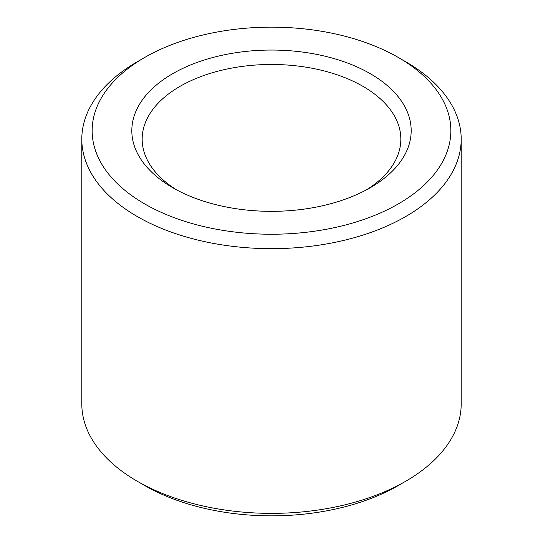 <?xml version="1.0" encoding="UTF-8"?>
<svg xmlns="http://www.w3.org/2000/svg" width="543" height="543" viewBox="0 0 543 543"><rect width="100%" height="100%" fill="white"/><g stroke="black" fill="none" stroke-linecap="round" stroke-linejoin="round"><path stroke-width="0.81" d="M176.529 189.833A129.336 74.669 180 0 1 142.164 139.144A129.336 74.669 180 0 1 271.5 64.474A129.336 74.669 180 0 1 400.836 139.144A129.336 74.669 180 0 1 366.471 189.833M370.272 187.722A139.687 80.649 180 0 1 172.728 187.722A139.687 80.649 180 0 1 172.728 73.672A139.687 80.649 180 0 1 370.272 73.672A139.687 80.649 180 0 1 370.272 187.722L370.272 187.722M398.318 57.477L405.635 61.705A189.697 109.516 180 0 1 461.197 139.144L461.197 403.856A189.697 109.516 180 0 1 405.635 481.295L398.318 485.523A179.346 103.543 180 0 1 398.318 485.523A179.346 103.543 180 0 1 144.682 485.523L137.365 481.295A189.697 109.516 180 0 1 81.803 403.856L81.803 139.144A189.697 109.516 180 0 1 137.365 61.705L144.682 57.477A179.346 103.543 180 0 1 398.318 57.477A179.346 103.543 180 0 1 398.318 203.91A179.346 103.543 180 0 1 144.682 203.91A179.346 103.543 180 0 1 144.682 57.477M398.318 485.523L405.635 481.295A189.697 109.516 180 0 1 137.365 481.295M461.197 139.144A189.697 109.516 180 0 1 405.635 216.582A189.697 109.516 180 0 1 198.908 240.325A189.697 109.516 180 0 1 81.803 139.144"/></g></svg>
